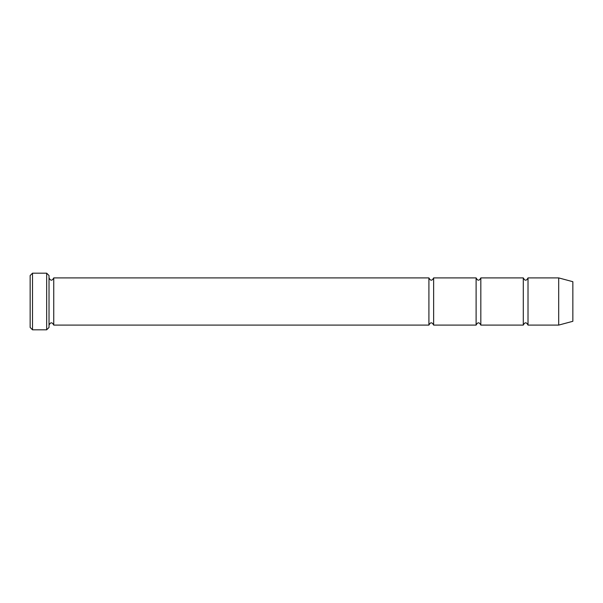 <?xml version="1.0" encoding="UTF-8"?>
<svg xmlns="http://www.w3.org/2000/svg" width="603" height="603" viewBox="0 0 603 603"><rect width="100%" height="100%" fill="white"/><g stroke="black" fill="none" stroke-linecap="round" stroke-linejoin="round"><path stroke-width="0.9" d="M523.298 301.5L523.298 325.092C524.874 322.055 526.442 322.055 528.017 325.092L528.017 277.908C526.442 280.945 524.874 280.945 523.298 277.908L523.298 301.5M480.825 277.908C479.257 280.945 477.682 280.945 476.106 277.908L476.106 325.092C477.682 322.055 479.257 322.055 480.825 325.092L480.825 277.908L523.298 277.908M49.024 275.548L49.024 327.452L46.665 329.818L46.665 273.182L49.024 275.548M572.85 301.5L572.85 281.699L558.695 277.908L558.695 325.092L572.85 321.301L572.85 301.5M49.024 325.092C50.599 322.055 52.175 322.055 53.742 325.092L53.742 277.908L428.914 277.908L428.914 325.092C430.489 322.055 432.065 322.055 433.632 325.092L433.632 277.908L476.106 277.908M32.509 273.182L30.15 275.548L30.15 327.452L32.509 329.818L32.509 273.182L46.665 273.182M480.825 325.092L523.298 325.092M528.017 325.092L558.695 325.092M528.017 277.908L558.695 277.908M433.632 325.092L476.106 325.092M53.742 325.092L428.914 325.092M53.742 277.908C52.175 280.945 50.599 280.945 49.024 277.908M433.632 277.908C432.065 280.945 430.489 280.945 428.914 277.908M32.509 329.818L46.665 329.818"/></g></svg>
